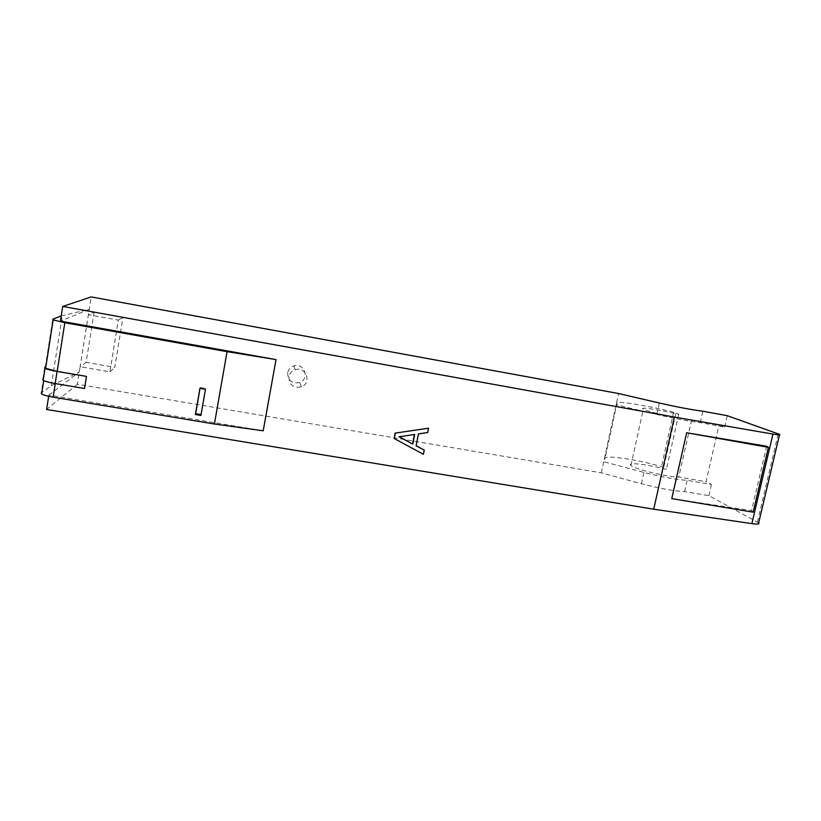 <?xml version="1.0" encoding="UTF-8"?>
<svg xmlns="http://www.w3.org/2000/svg" width="821" height="821" viewBox="0 0 821 821"><rect width="100%" height="100%" fill="white"/><g stroke="black" fill="none" stroke-linecap="round" stroke-linejoin="round"><path stroke-width="0.62" stroke-dasharray="4.11 3.08" d="M414.389 434.494L399.252 436.762M428.326 427.926L427.464 432.298L418.207 433.642L416.134 445.68M423.995 449.826L423.41 454.3M423.164 454.003L394.059 438.26M263.202 430.789L48.86 395.086L48.665 396.317M758.686 522.874L708.882 495.668L684.591 491.584C673.015 490.896 658.616 488.279 641.396 483.733L601.3 472.814L77.328 384.238L80.119 366.72L109.922 371.841L118.337 320.108L88.401 314.71L91.234 296.925M288.951 376.829C289.197 384.936 293.354 388.271 301.43 386.824C312.113 383.038 305.935 365.92 295.221 369.758C291.814 370.979 289.721 373.329 288.951 376.829M719.063 424.919L724.656 427.053L700.262 422.641C688.747 421.265 674.257 418.536 656.79 414.461L616.109 404.784L617.135 402.762C617.361 400.679 650.119 406.2 673.661 412.214L678.772 414.215L675.796 413.681C658.021 409.474 638.769 406.734 643.346 409.145C646.876 411.619 681.286 419.357 691.662 419.962L719.063 424.919L706.05 481.691L678.741 477.032C668.232 477.36 634.181 469.037 630.928 465.415C626.587 462.049 645.87 464.091 663.44 468.74L666.406 469.253L661.469 466.615C638.276 459.729 605.57 454.813 605.046 458.272L603.712 461.72L643.9 472.444C661.162 476.909 675.58 479.536 687.146 480.347L711.448 484.482L706.05 481.691M691.662 419.962L678.741 477.032M77.328 384.238L46.602 409.474M766.66 446.255L751.533 510.621L671.773 498.614M84.594 388.425L55.284 383.479C49.476 382.463 45.627 381.416 43.739 380.339L42.815 379.251L44.673 367.274M48.86 395.086L79.268 372.026L51.313 385.696L41.276 392.91L52.749 319.195M200.919 415.457L205.671 388.518L200.17 387.574L200.057 388.271M205.466 389.226L205.671 388.518M199.944 388.282L200.17 387.574M287.658 372.785C287.904 380.646 291.937 383.879 299.757 382.483C310.122 378.82 304.129 362.215 293.744 365.93C290.439 367.11 288.407 369.399 287.658 372.785M94.128 312.185L86.102 362.348L114.817 367.305L122.955 317.399L94.128 312.185L88.401 314.71L80.119 366.72L86.102 362.348M109.922 371.841L114.817 367.305M118.337 320.108L122.955 317.399M601.3 472.814L618.562 393.526M673.661 412.214L661.469 466.615M678.772 414.215L666.406 469.253M675.796 413.681L663.44 468.74M61.236 315.941L89.253 309.332L60.426 321.114M51.313 385.696L62.293 315.541M753.155 512.181L751.533 510.621M708.882 495.668L711.448 484.482M684.591 491.584L687.146 480.347M700.262 422.641L702.858 411.229M724.656 427.053L727.273 415.693M617.135 402.762L605.046 458.272M641.396 483.733L643.9 472.444M656.79 414.461L659.345 402.998M757.424 522.023L778.236 433.816M301.43 386.824L299.757 382.483M295.221 369.758L293.744 365.93M630.928 465.415L643.346 409.145"/><path stroke-width="1.23" d="M395.26 433.406L394.265 438.537L423.41 454.3L424.241 450.113L416.103 445.824L418.453 433.909L427.72 432.564L428.583 428.182L395.055 433.139L428.583 428.182M414.687 434.453L412.799 444.099L399.016 436.793L414.687 434.453M399.252 436.762L412.799 444.099M412.563 443.812L414.389 434.494M416.134 445.68L424.241 450.113M395.055 433.139L394.265 438.537M48.665 396.317L46.602 409.474L653.711 509.205L674.38 417.078L62.724 306.449L60.426 321.114L276.03 359.598L263.202 430.789L214.414 424.016L227.058 351.665L64.818 322.725L53.149 319.872L52.749 319.195L61.236 315.941M62.724 306.449L91.234 296.925L618.562 393.526L659.345 402.998C676.843 406.99 691.354 409.741 702.858 411.229L727.273 415.693L779.581 434.371C780.771 435.12 778.554 435.017 772.941 434.083L674.38 417.078M653.711 509.205L751.862 523.634C757.465 524.393 759.733 524.137 758.686 522.874L779.468 434.863M768.405 447.342L686.664 432.749L766.66 446.255L768.405 447.342L753.155 512.181L671.773 498.614L686.664 432.749M86.523 376.398L57.08 371.461C51.035 370.394 47.023 369.317 45.052 368.249L44.673 367.274L45.247 367.377L45.617 368.311L57.172 371.39L86.523 376.398L84.512 388.497L86.441 376.459M84.512 388.497L55.181 383.551C49.147 382.494 45.145 381.406 43.185 380.287L42.815 379.251M41.276 392.91L41.614 393.977C43.492 395.106 47.331 396.174 53.129 397.179L214.414 424.016M199.944 388.282L205.466 389.226L200.919 415.457L195.408 414.533L199.944 388.282M200.057 388.271L195.665 413.702L201.073 414.626M195.408 414.533L195.665 413.702M276.03 359.598L227.058 351.665M751.862 523.634L772.941 434.083M55.181 383.551L57.08 371.461M53.129 397.179L55.264 383.561M57.172 371.39L64.818 322.725M43.185 380.287L45.052 368.249M41.614 393.977L43.708 380.575M45.617 368.311L53.149 319.872"/></g></svg>
